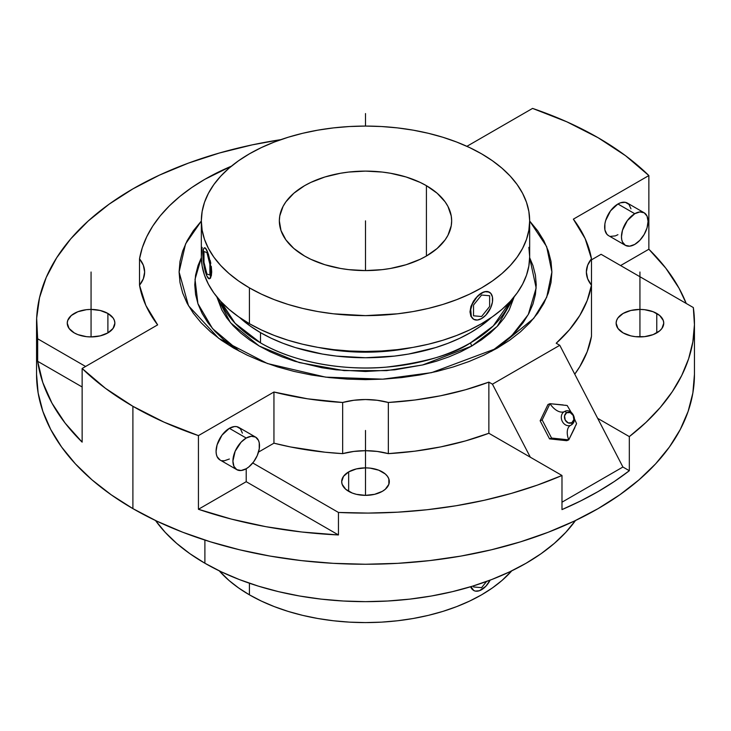 <?xml version="1.0" encoding="UTF-8"?>
<svg xmlns="http://www.w3.org/2000/svg" width="731" height="731" viewBox="0 0 731 731"><rect width="100%" height="100%" fill="white"/><g stroke="black" fill="none" stroke-linecap="round" stroke-linejoin="round"><path stroke-width="1.1" d="M514.185 296.841L497.217 326.401L471.669 346.092A239.667 138.369 -120 0 0 470.499 342.866L493.242 325.962L510.256 301.364A148.494 85.737 0 0 1 470.499 342.866A239.667 138.369 60 0 1 471.669 346.092L481.555 339.796L490.337 332.961L497.912 325.66L504.207 317.976L509.178 309.962L514.185 296.841M201.336 221.027L185.564 243.907L179.095 272.014L188.507 305.777L218.724 338.352L267.4 363.526L325.633 377.141L382.77 379.17L431.573 372.646L497.308 348.111L509.589 340.29L520.49 331.801L529.893 322.746L537.714 313.197L543.882 303.255L548.323 293.012L551.01 282.559L551.905 272.014L551.01 261.46L548.323 251.016L543.882 240.773L537.714 230.832L529.664 221.027L546.642 246.612L551.905 272.014L546.715 297.234L533.703 318.396L497.308 348.111L483.758 355.202L469.064 361.498L453.366 366.925L436.836 371.439L419.612 374.994L401.867 377.561L383.775 379.115L365.5 379.636L347.225 379.115L329.133 377.561L311.388 374.994L294.164 371.439L277.634 366.925L261.936 361.498L247.242 355.202L233.692 348.111L221.411 340.29L210.51 331.801L201.107 322.746L193.286 313.197L187.118 303.255L182.677 293.012L179.99 282.559L179.095 272.014L179.99 261.46L182.677 251.016L187.118 240.773L193.286 230.832L201.336 221.027M239.476 351.309L212.529 328.594L197.909 303.639L195.022 279.333L201.345 257.687L198.037 265.572L195.579 275.139L194.757 284.807L195.579 294.465L198.037 304.032L202.112 313.416L207.759 322.526L214.923 331.271L223.531 339.568L239.466 351.309M565.173 405.221L567.183 405.513L571.185 412.339L567.183 405.513L549.986 403.686A15.662 9.046 -120 0 0 564.195 411.708A7.538 6.14 -112.3 0 0 562.057 420.901A7.538 6.14 -112.3 0 0 570.207 425.469A7.538 6.14 -112.3 0 1 562.057 420.901A7.538 6.14 -112.3 0 1 564.195 411.708A3.134 1.809 60 0 1 566.607 412.75A5.638 4.587 67.7 0 0 565.218 420.051A5.638 4.587 67.7 0 0 571.797 422.746L568.215 422.911L565.218 420.051L564.551 415.838L566.607 412.75L570.189 412.586L573.186 415.446L573.853 419.649L571.797 422.746A3.134 1.809 60 0 1 571.249 424.994A3.134 1.809 60 0 1 571.121 425.058A15.662 9.046 -120 0 0 570.436 425.396A15.662 9.046 -120 0 0 568.755 439.87L566.735 440.702L549.529 438.874L551.558 438.052L568.755 439.87A15.662 9.046 60 0 1 570.436 425.396A15.662 9.046 60 0 1 571.121 425.058A3.134 1.809 -120 0 0 571.249 424.994A3.134 1.809 -120 0 0 571.797 422.746A5.638 4.587 67.7 0 0 573.186 415.446A5.638 4.587 67.7 0 0 566.607 412.75A3.134 1.809 -120 0 0 564.195 411.708A15.662 9.046 60 0 1 549.986 403.686L542.164 419.95L551.558 438.052L549.529 438.874L540.145 420.782L542.164 419.95L551.558 438.052L568.755 439.87L576.567 423.605L574.493 418.973L576.567 423.605L575.726 425.579M304.58 256.024A86.157 49.745 180 0 1 279.343 220.853A86.157 49.745 180 0 1 332.532 174.901A86.157 49.745 180 0 1 426.42 185.683L426.42 256.024L437.138 248.485L445.097 239.887L447.948 235.291L451.237 225.724L451.657 220.853L451.237 215.974L447.948 206.416L445.097 201.82L437.138 193.222L426.42 185.683L420.151 182.403L406.116 176.984L390.509 173.256L382.304 172.068L365.5 171.109L348.696 172.068L340.491 173.256L324.884 176.984L310.849 182.403L304.58 185.683L293.862 193.222L285.903 201.82L283.052 206.416L279.763 215.974L279.343 220.853L281.006 230.557L285.903 239.887L293.862 248.485L304.58 256.024L310.849 259.304L324.884 264.723L340.491 268.451L348.696 269.638L365.5 270.589L382.304 269.638L390.509 268.451L406.116 264.723L420.151 259.304L426.42 256.024L426.42 185.683A86.157 49.745 180 0 1 451.657 220.853A86.157 49.745 180 0 1 398.468 266.806A86.157 49.745 180 0 1 304.58 256.024M201.336 220.853L202.131 211.561L204.488 202.359L208.408 193.34L213.836 184.587L220.725 176.171L229.004 168.194L238.598 160.729L249.417 153.839L261.36 147.589L274.299 142.052L288.115 137.264L302.68 133.289L317.848 130.155L333.473 127.898L349.409 126.527L365.5 126.079L381.591 126.527L397.527 127.898L413.152 130.155L428.32 133.289L442.885 137.264L456.701 142.052L469.64 147.589L481.583 153.839L492.402 160.729L501.996 168.194L510.275 176.171L517.164 184.587L522.592 193.34L526.512 202.359L528.869 211.561L529.664 220.853L528.869 230.146L526.512 239.339L522.592 248.366L517.164 257.12L510.275 265.527L501.996 273.513L492.402 280.978L481.583 287.868L469.64 294.118L456.701 299.655L442.885 304.443L428.32 308.418L413.152 311.552L397.527 313.809L365.5 315.628L333.473 313.809L317.848 311.552L302.68 308.418L288.115 304.443L274.299 299.655L261.36 294.118L249.417 287.868L238.598 280.978L229.004 273.513L220.725 265.527L213.836 257.12L208.408 248.366L204.488 239.339L202.131 230.146L201.336 220.853L201.336 256.663A164.164 94.774 0 0 0 249.417 323.687L249.417 287.868A164.164 94.774 180 0 1 201.336 220.853A164.164 94.774 180 0 1 302.68 133.289A164.164 94.774 180 0 1 481.583 153.839A164.164 94.774 180 0 1 529.664 220.853A164.164 94.774 180 0 1 428.32 308.418A164.164 94.774 180 0 1 249.417 287.868L249.417 323.687A164.164 94.774 0 0 0 428.32 344.228A164.164 94.774 0 0 0 529.664 256.663L528.869 265.956L526.512 275.158L522.592 284.176L517.164 292.93L510.275 301.346L501.996 309.323L492.402 316.788L481.583 323.687L469.64 329.928L456.701 335.465L442.885 340.253L428.32 344.228L413.152 347.362L397.527 349.619L381.591 350.99L365.5 351.447L349.409 350.99L333.473 349.619L317.848 347.362L302.68 344.228L288.115 340.253L274.299 335.465L261.36 329.928L249.417 323.687L238.598 316.788L229.004 309.323L220.725 301.346L213.836 292.93L208.408 284.176L204.488 275.158L202.131 265.956L201.336 256.663L202.131 247.37M477.973 295.68L473.487 301.099L470.901 306.527L469.978 311.854L470.892 316.313L473.478 319.182L470.892 316.313L469.978 311.854L470.901 306.527L475.269 298.595L481.583 292.985L485.823 291.514L487.732 291.587L490.793 293.35L492.447 297.005L492.447 302.004L490.793 307.568L485.823 315.143L481.583 318.57L477.343 320.041L473.752 319.346L471.349 316.578L470.718 309.551L472.372 303.986L477.343 296.411L483.73 291.971L487.577 291.495L489.149 292.062L484.607 291.687M249.417 594.833A164.164 94.774 0 0 0 511.773 570.829L501.996 580.469L492.402 587.934L481.583 594.833L469.64 601.074L456.701 606.611L442.885 611.399L428.32 615.374L413.152 618.508L397.527 620.765L381.591 622.136L365.5 622.593L349.409 622.136L333.473 620.765L317.848 618.508L302.68 615.374L288.115 611.399L274.299 606.611L261.36 601.074L249.417 594.833L249.417 583.228L249.417 594.833L238.598 587.934L229.004 580.469L219.227 570.829A164.164 94.774 0 0 0 249.417 594.833M483.739 588.217L481.583 589.716A15.662 9.046 -60 0 0 490.117 580.149L485.823 586.289L479.417 590.712L475.424 591.114L473.752 590.493L470.947 586.655A15.662 9.046 -60 0 0 473.752 590.493L473.624 590.41M470.892 587.459L471.998 589.131L470.892 587.459M205.484 271.74L206.928 276.08A15.662 3.308 81.2 0 1 202.88 254.552L203.565 248.924L204.068 248.065L205.384 248.129L207.723 252.451L209.185 257.504L210.985 272.023L210.3 277.661L209.185 278.776L206.928 276.08L204.68 269.072L202.88 254.552A15.662 3.308 81.2 0 1 204.534 247.809A15.662 3.308 81.2 0 1 206.928 250.495A15.662 3.308 81.2 0 1 210.784 267.619A15.662 3.308 81.2 0 1 209.331 278.767A15.662 3.308 81.2 0 1 206.928 276.08L208.591 278.429M318.954 347.554A138.872 80.182 0 0 0 412.046 347.554L392.593 350.652L365.5 352.187L338.407 350.652L318.954 347.554M260.501 342.866A148.494 85.737 0 0 0 470.499 342.866C453.649 354.215 425.652 362.293 386.498 367.117C347.837 370.836 295.726 363.691 260.501 342.866L260.501 332.632L260.501 342.866L235.144 323.312L220.744 301.364A148.494 85.737 0 0 0 260.501 342.866M491.351 317.519A148.494 85.737 180 0 1 260.501 332.632A148.494 85.737 180 0 1 239.649 317.519L250.706 326.401L260.501 332.632L271.292 338.289L282.998 343.296L295.498 347.627L322.389 354.051L336.534 356.098L365.5 357.742L394.466 356.098L408.611 354.051L435.502 347.627L448.002 343.296L459.708 338.289L470.499 332.632L480.294 326.401L491.351 317.519M198.43 509.279L198.43 435.612A328.95 189.914 180 0 1 132.896 406.308L132.896 508.621A328.95 189.914 0 0 0 491.387 549.794A328.95 189.914 0 0 0 694.45 374.336L692.869 392.949L688.127 411.379L680.287 429.462L669.413 447.006L655.606 463.856L639.013 479.847L619.778 494.814L598.104 508.621L574.182 521.139L548.259 532.241L520.563 541.826L491.387 549.794L460.987 556.072L429.673 560.604L397.746 563.336L365.5 564.25L333.254 563.336L301.327 560.604L270.013 556.072L239.613 549.794L210.437 541.826L182.741 532.241L156.818 521.139L132.896 508.621L111.222 494.814L91.987 479.847L75.394 463.856L61.587 447.006L50.713 429.462L42.873 411.379L38.131 392.949L36.55 374.336A328.95 189.914 0 0 0 132.896 508.621L132.896 406.308A328.95 189.914 180 0 1 82.137 368.47L157.64 324.875A227.131 131.132 180 0 1 139.52 285.2L139.52 258.82A53.573 30.93 180 0 1 144.637 272.014A53.573 30.93 180 0 1 139.52 285.2L139.52 258.82A227.131 131.132 180 0 1 231.425 166.165L204.89 179.287L191.75 187.556L179.881 196.438L169.373 205.877L160.299 215.791L152.724 226.126L146.712 236.798L142.298 247.718L139.52 258.82L143.34 265.252L144.637 272.014L143.34 278.767L139.52 285.2L145.871 305.448L157.64 324.875L82.137 368.47L82.137 442.136L82.137 368.47L105.447 388.316L132.896 406.308L164.064 422.152L198.43 435.612L198.43 509.279L231.334 519.083L265.929 526.695L301.784 532.004L338.453 534.955A328.95 189.914 180 0 1 198.43 509.279L246.21 481.702L198.43 509.279M338.453 512.449L338.453 534.955L246.21 481.702L246.21 468.745A18.796 10.855 -60 0 1 236.807 469.667A18.796 10.855 -60 0 1 233.929 454.609A18.796 10.855 -60 0 1 246.21 438.043L229.37 428.32A18.796 10.855 120 0 0 217.089 444.887A18.796 10.855 120 0 0 219.976 459.954L217.089 456.637L216.339 454.189L216.084 451.347L217.089 444.887L221.986 435.173L229.37 428.32L246.21 438.043L241.12 442.145L235.154 451.246L232.915 461.069L233.929 466.36L236.807 469.667L241.12 470.508L246.21 468.745L248.805 466.945L253.593 461.891L257.257 455.541L259.24 448.861L259.24 442.867L258.491 440.427L255.603 437.111L251.29 436.279L246.21 438.043A18.796 10.855 -60 0 1 255.603 437.111A18.796 10.855 -60 0 1 258.491 452.178A18.796 10.855 -60 0 1 246.21 468.745L246.21 481.702L338.453 534.955L338.453 512.449L252.752 462.97L338.453 512.449A328.95 189.914 180 0 0 561.984 475.488L530.313 457.204L561.984 475.488L537.386 485.101L511.389 493.388L484.214 500.287L456.062 505.751L427.169 509.726L397.783 512.175L368.122 513.08L338.453 512.449M561.984 509.598L561.984 475.488L561.984 509.598A328.95 189.914 180 0 0 629.327 470.718L614.369 481.473L598.104 491.57L580.606 500.963L561.984 509.598M694.45 323.175A328.95 189.914 180 0 0 693.335 307.559L601.092 254.297L693.335 307.559L694.441 324.692L692.86 341.806L688.62 358.775L681.74 375.46L672.282 391.706L660.331 407.405L645.966 422.408L629.327 436.608L629.327 470.718L629.327 436.608L597.656 418.324L622.913 467.018L629.327 470.718L622.913 467.018L559.782 345.297L556.209 343.241L559.782 345.297L492.438 384.177L530.313 457.204L488.865 433.273L530.313 457.204L492.438 384.177L488.865 382.121L492.438 384.177L559.782 345.297L597.656 418.324L629.327 436.608A328.95 189.914 180 0 0 694.45 323.175L694.45 374.336M648.863 249.225A328.95 189.914 180 0 1 686.208 303.438L679.017 288.197L665.84 268.222L648.863 249.225L620.592 265.554L648.863 249.225L648.863 175.559L648.863 249.225M598.104 137.72A328.95 189.914 180 0 1 648.863 175.559L573.36 219.154A227.131 131.132 180 0 1 591.48 258.82L591.48 285.2A53.573 30.93 180 0 1 586.363 272.014A53.573 30.93 180 0 1 591.48 258.82L591.48 285.2A227.131 131.132 180 0 1 556.209 343.241L569.44 329.736L579.82 315.426L587.203 300.514L591.48 285.2L591.48 336.361L591.48 285.2L587.66 278.767L586.363 272.014L587.66 265.252L591.48 258.82L585.129 238.58L573.36 219.154L648.863 175.559L625.553 155.712L598.104 137.72A328.95 189.914 180 0 0 532.57 108.407L566.936 121.867L598.104 137.72M634.764 213.717L617.933 203.995A18.796 10.855 120 0 0 605.652 220.561A18.796 10.855 120 0 0 608.53 235.62L606.876 234.249L604.893 229.863L604.893 223.869L605.652 220.561L610.549 210.839L617.933 203.995L634.764 213.717L627.381 220.561L622.483 230.274L621.478 236.734L621.734 239.585L622.483 242.025L625.37 245.342A18.796 10.855 -60 0 1 622.483 230.274A18.796 10.855 -60 0 1 634.764 213.717A18.796 10.855 -60 0 1 644.166 212.785L639.853 211.944L634.764 213.717M634.764 244.41A18.796 10.855 -60 0 1 625.37 245.342L629.683 246.173L634.764 244.41L639.853 240.307L644.166 234.487L647.045 227.844L648.059 221.383L647.045 216.102L644.166 212.785A18.796 10.855 -60 0 1 647.045 227.844A18.796 10.855 -60 0 1 634.764 244.41M204.89 563.236A227.131 131.132 0 0 0 575.461 520.536L565.812 532.323L554.354 543.361L541.077 553.705L526.11 563.236L509.589 571.88L491.689 579.546L472.573 586.161L452.416 591.662L431.436 596.003L409.808 599.128L387.759 601.01L365.5 601.65L343.241 601.01L321.192 599.128L299.564 596.003L278.584 591.662L258.427 586.161L239.311 579.546L221.411 571.88L204.89 563.236L204.89 540.072L204.89 563.236L189.923 553.705L176.646 543.361L165.188 532.323L155.539 520.536A227.131 131.132 0 0 0 204.89 563.236M348.66 471.897A23.812 13.743 180 0 1 374.61 468.918A23.812 13.743 180 0 1 389.312 481.619A23.812 13.743 180 0 1 382.34 491.342A23.812 13.743 180 0 1 356.39 494.32A23.812 13.743 180 0 1 341.688 481.619A23.812 13.743 180 0 1 348.66 471.897L348.66 491.342L348.66 471.897L343.506 476.356L341.688 481.619L342.145 484.297L345.699 489.258L352.269 493.05L356.39 494.32L365.5 495.362L374.61 494.32L382.34 491.342L385.301 489.258L388.855 484.297L388.855 478.933L387.494 476.356L385.301 473.98L378.731 470.188L370.142 468.132L365.5 467.867L356.39 468.918L348.66 471.897M623.104 332.888A23.812 13.743 180 0 1 616.132 323.175A23.812 13.743 180 0 1 630.826 310.474A23.812 13.743 180 0 1 656.776 313.453L656.776 332.888L656.776 313.453A23.812 13.743 180 0 1 663.748 323.175A23.812 13.743 180 0 1 649.046 335.876A23.812 13.743 180 0 1 623.104 332.888L630.826 335.876L635.294 336.653L644.587 336.653L653.167 334.606L659.737 330.805L661.939 328.429L663.748 323.175L663.291 320.489L659.737 315.536L653.167 311.744L644.587 309.688L639.936 309.423L630.826 310.474L623.104 313.453L617.942 317.912L616.589 320.489L616.132 323.175L617.942 328.429L623.104 332.888M74.224 332.888A23.812 13.743 180 0 1 67.252 323.175A23.812 13.743 180 0 1 81.954 310.474A23.812 13.743 180 0 1 107.896 313.453L107.896 332.888L107.896 313.453A23.812 13.743 180 0 1 114.868 323.175A23.812 13.743 180 0 1 100.174 335.876A23.812 13.743 180 0 1 74.224 332.888L77.833 334.606L86.413 336.653L91.064 336.918L100.174 335.876L107.896 332.888L113.058 328.429L114.868 323.175L114.411 320.489L113.058 317.912L107.896 313.453L100.174 310.474L91.064 309.423L86.413 309.688L77.833 311.744L71.263 315.536L67.709 320.489L67.252 323.175L69.061 328.429L74.224 332.888M542.164 419.95L540.145 420.782L547.967 404.508L549.986 403.686L542.164 419.95M563.153 404.937L549.986 403.686L547.967 404.508L540.145 420.782L549.529 438.874L566.735 440.702L568.755 439.87L574.886 427.562M255.603 437.111L238.772 427.397A18.796 10.855 120 0 0 229.37 428.32L234.459 426.557L236.753 426.648L240.426 428.768L242.409 433.154M37.665 338.791L85.6 366.469L37.665 338.791L36.66 318.204L39.529 297.681L46.217 277.46L56.671 257.778L70.743 238.854L88.287 220.936L109.083 204.205L132.896 188.881L159.44 175.129L188.415 163.123L219.464 152.998L252.232 144.866L280.832 139.648A328.95 189.914 180 0 0 36.55 323.175A328.95 189.914 180 0 0 37.665 338.791L37.665 361.297L42.782 382.468L51.983 403.174L65.16 423.139L82.137 442.136A328.95 189.914 180 0 1 37.665 361.297L37.665 338.791M82.137 386.973L37.665 361.297L82.137 386.973M644.166 212.785L627.326 203.063A18.796 10.855 120 0 0 617.933 203.995L620.518 202.789L625.316 202.313L628.98 204.433L630.963 208.819M574.758 374.171L579.82 366.587L587.203 351.675L591.48 336.361A227.131 131.132 0 0 1 574.758 374.171M591.48 259.852L601.092 254.297L591.48 259.852M561.984 502.197L622.913 467.018L561.984 502.197M258.518 452.087L273.942 443.178L290.536 446.961L324.993 452.206L342.656 453.64L353.795 451.438L365.5 450.689L377.205 451.438L388.344 453.64L414.87 451.173L440.702 446.906L465.483 440.921L488.865 433.273L488.865 382.121A227.131 131.132 180 0 1 388.344 402.479L388.344 453.64A227.131 131.132 0 0 0 488.865 433.273L488.865 382.121L465.483 389.76L440.702 395.754L414.87 400.012L388.344 402.479L388.344 453.64A53.573 30.93 0 0 0 342.656 453.64L342.656 402.479A227.131 131.132 180 0 1 273.942 392.017L273.942 443.178A227.131 131.132 0 0 0 342.656 453.64L342.656 402.479A53.573 30.93 180 0 1 388.344 402.479L377.205 400.277L365.5 399.528L353.795 400.277L342.656 402.479L307.587 398.815L273.942 392.017L198.43 435.612L273.942 392.017L273.942 443.178L258.518 452.087M229.37 459.022L224.289 460.786L221.986 460.694M466.908 146.319L532.57 108.407L466.908 146.319M617.933 234.688L615.338 235.894L610.549 236.369M491.534 351.309L507.469 339.568L516.077 331.271L523.241 322.526L528.888 313.416L532.963 304.032L535.421 294.465L536.243 284.807L535.421 275.139L532.963 265.572L529.655 257.687L536.152 287.977L528.285 314.54L511.801 335.63L491.524 351.309M216.815 296.841L221.822 309.962L226.793 317.976L233.088 325.66L240.663 332.961L249.445 339.796L259.331 346.092L270.251 351.812L282.084 356.874L294.721 361.251L321.914 367.748L336.205 369.822L365.5 371.485L394.795 369.822L422.957 364.888L436.279 361.251L448.916 356.874L460.749 351.812L471.669 346.092L422.6 364.97L386.608 370.626L344.073 370.599L299.271 362.594L259.112 345.964L230.484 322.709L216.815 296.841M483.739 317.071L485.74 315.098M485.74 586.244L481.583 589.716A15.662 9.046 -60 0 1 473.752 590.493M482.222 292.638L481.583 292.985A15.662 9.046 -60 0 1 489.414 292.208A15.662 9.046 -60 0 1 491.817 304.763A15.662 9.046 -60 0 1 481.583 318.57A15.662 9.046 -60 0 1 473.752 319.346A15.662 9.046 -60 0 1 471.349 306.792A15.662 9.046 -60 0 1 481.583 292.985L481.071 293.295M528.869 247.37L529.664 256.663L529.664 220.853M205.63 248.266L204.424 248.01M208.591 254.808L206.928 250.495L208.591 254.808M210.162 260.373L210.802 263.379L210.162 260.373M211.296 266.376L211.707 271.923L211.296 266.376M211.296 276.163L211.707 271.923L211.296 276.163M210.162 278.456L210.802 277.588L209.404 278.739M204.899 247.763L206.928 250.495M365.5 220.853L365.5 270.589M639.936 272.014L639.936 336.918M91.064 272.014L91.064 336.918M365.5 430.458L365.5 495.362M365.5 113.57L365.5 126.079M473.524 585.869L473.524 586.947L481.583 587.669L486.563 581.465L481.583 587.669L473.524 586.947L473.524 585.869M473.524 315.801L481.583 316.523L489.633 306.499L489.633 295.753L481.583 295.032L473.524 305.055L473.524 315.801L481.583 316.523L489.633 306.499L489.633 295.753L481.583 295.032L473.524 305.055L473.524 315.801M203.986 262.31L206.928 274.034L209.879 275.011L209.879 264.275L206.928 252.542L203.986 251.565L203.986 262.31L206.928 274.034L209.879 275.011L209.879 264.275L206.928 252.542L203.986 251.565L203.986 262.31M570.482 425.369L571.249 424.994C578.824 420.206 571.249 407.67 564.798 411.407L564.761 411.416M625.37 245.342L608.53 235.62M236.807 469.667L219.976 459.954M36.55 374.336L36.55 323.175"/></g></svg>
